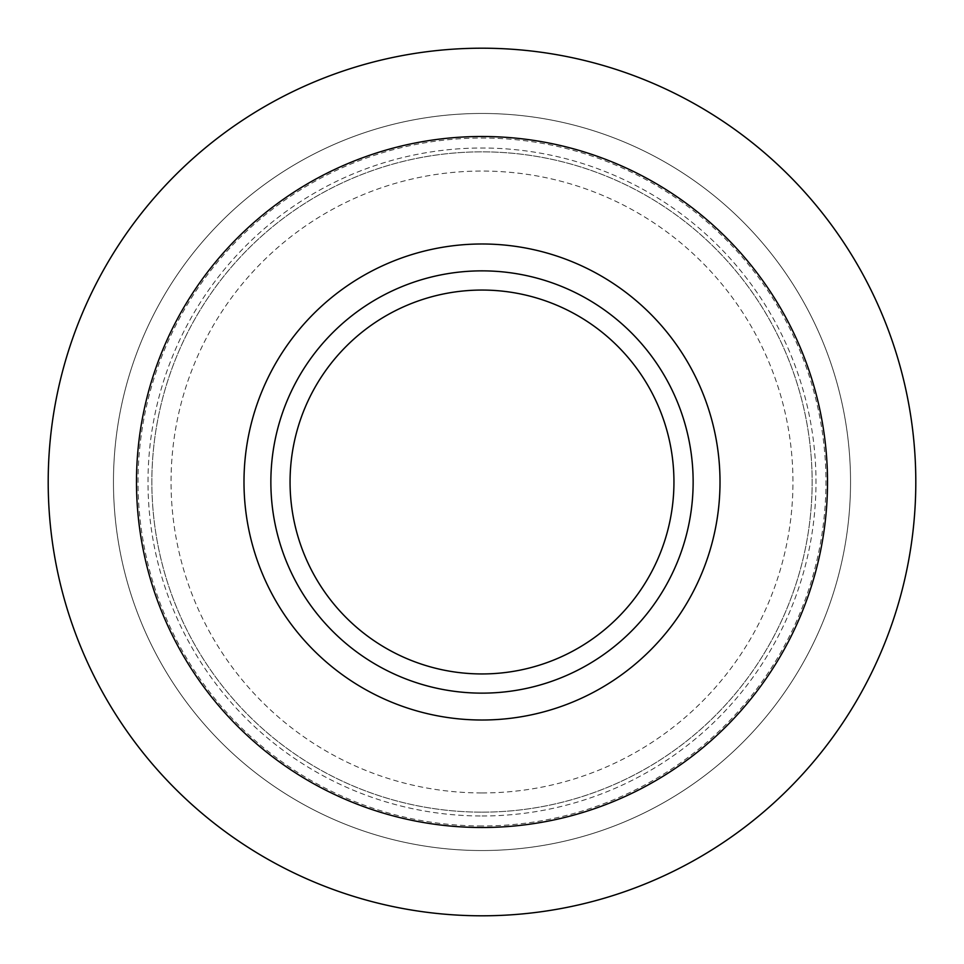 <?xml version="1.0" encoding="UTF-8"?>
<svg xmlns="http://www.w3.org/2000/svg" width="964" height="964" viewBox="0 0 964 964"><rect width="100%" height="100%" fill="white"/><g stroke="black" fill="none" stroke-linecap="round" stroke-linejoin="round"><path stroke-width="0.72" stroke-dasharray="4.82 3.62" d="M482 827.51A345.51 345.51 0 0 0 827.51 482A345.51 345.51 0 0 0 482 136.49A345.51 345.51 0 0 0 136.49 482A345.51 345.51 0 0 0 482 827.51M482 243.988A238.012 238.012 0 0 1 720.012 482A238.012 238.012 0 0 1 482 720.012A238.012 238.012 0 0 1 243.988 482A238.012 238.012 0 0 1 482 243.988M482 270.86A211.14 211.14 0 0 1 693.14 482A211.14 211.14 0 0 1 482 693.14A211.14 211.14 0 0 1 270.86 482A211.14 211.14 0 0 1 482 270.86M482 290.056A191.944 191.944 0 0 1 673.944 482A191.944 191.944 0 0 1 482 673.944A191.944 191.944 0 0 1 290.056 482A191.944 191.944 0 0 1 482 290.056M482 792.95A310.95 310.95 0 0 0 792.95 482A310.95 310.95 0 0 0 482 171.05A310.95 310.95 0 0 0 171.05 482A310.95 310.95 0 0 0 482 792.95M482 850.537A368.537 368.537 0 0 0 850.537 482A368.537 368.537 0 0 0 482 113.463A368.537 368.537 0 0 0 113.463 482A368.537 368.537 0 0 0 482 850.537A368.537 368.537 0 0 1 113.463 482A368.537 368.537 0 0 1 482 113.463A368.537 368.537 0 0 1 850.537 482A368.537 368.537 0 0 1 482 850.537M482 815.99A333.99 333.99 0 0 0 815.99 482A333.99 333.99 0 0 0 482 148.01A333.99 333.99 0 0 0 148.01 482A333.99 333.99 0 0 0 482 815.99A333.99 333.99 0 0 1 148.01 482A333.99 333.99 0 0 1 482 148.01A333.99 333.99 0 0 1 815.99 482A333.99 333.99 0 0 1 482 815.99M482 825.955A343.955 343.955 0 0 1 138.045 482A343.955 343.955 0 0 1 482 138.045A343.955 343.955 0 0 1 825.955 482A343.955 343.955 0 0 1 482 825.955M482 812.146A330.146 330.146 0 0 0 812.146 482A330.146 330.146 0 0 0 482 151.854A330.146 330.146 0 0 0 151.854 482A330.146 330.146 0 0 0 482 812.146A330.146 330.146 0 0 1 151.854 482A330.146 330.146 0 0 1 482 151.854A330.146 330.146 0 0 1 812.146 482A330.146 330.146 0 0 1 482 812.146"/><path stroke-width="1.45" d="M482 136.49A345.51 345.51 0 0 1 827.51 482A345.51 345.51 0 0 1 482 827.51A345.51 345.51 0 0 1 136.49 482A345.51 345.51 0 0 1 482 136.49M482 720.012A238.012 238.012 0 0 0 720.012 482A238.012 238.012 0 0 0 482 243.988A238.012 238.012 0 0 0 243.988 482A238.012 238.012 0 0 0 482 720.012M482 270.86A211.14 211.14 0 0 0 270.86 482A211.14 211.14 0 0 0 482 693.14A211.14 211.14 0 0 0 693.14 482A211.14 211.14 0 0 0 482 270.86M482 673.944A191.944 191.944 0 0 0 673.944 482A191.944 191.944 0 0 0 482 290.056A191.944 191.944 0 0 0 290.056 482A191.944 191.944 0 0 0 482 673.944M482 915.8A433.8 433.8 0 0 0 915.8 482A433.8 433.8 0 0 0 482 48.2A433.8 433.8 0 0 0 48.2 482A433.8 433.8 0 0 0 482 915.8"/></g></svg>
